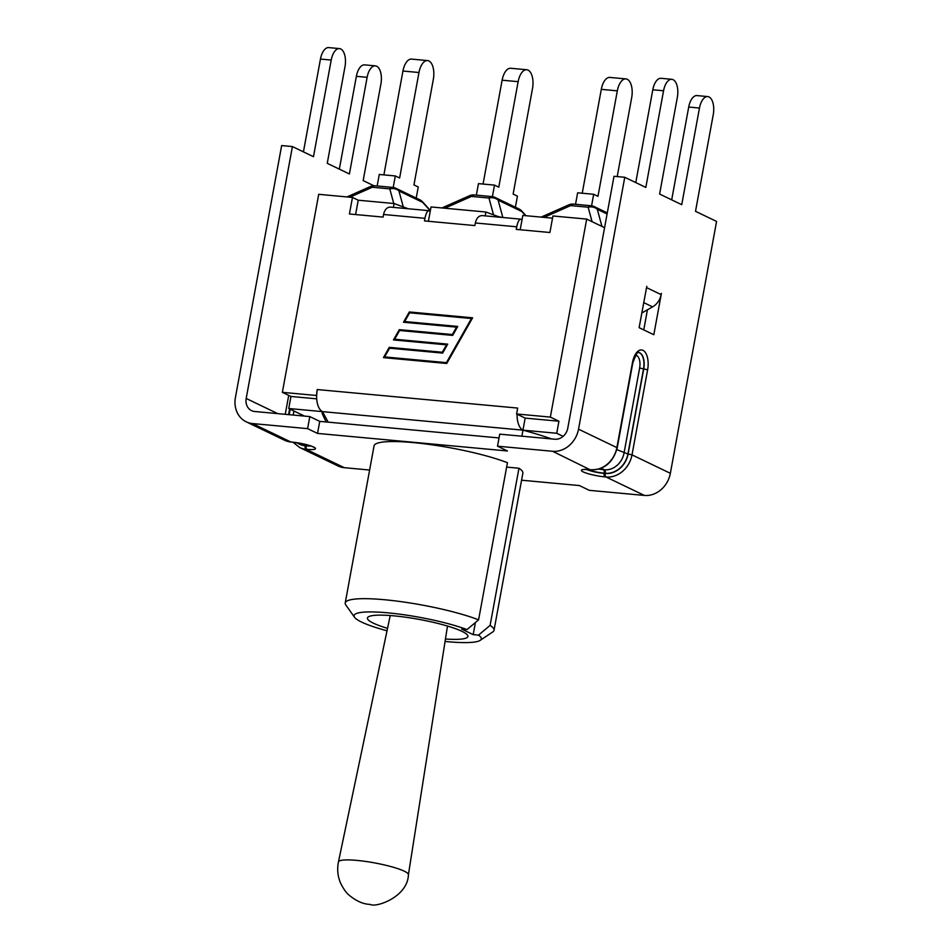 <?xml version="1.0" encoding="UTF-8"?>
<svg xmlns="http://www.w3.org/2000/svg" width="952" height="952" viewBox="0 0 952 952"><rect width="100%" height="100%" fill="white"/><g stroke="black" fill="none" stroke-linecap="round" stroke-linejoin="round"><path stroke-width="1.43" d="M497.515 446.19L552.588 451.284A24.812 21.265 -64.3 0 0 578.53 429.173L624.762 177.286L614.004 176.298L567.773 428.174A12.4 10.627 -64.3 0 1 554.802 439.229L499.717 434.148L497.515 446.19L507.452 450.974L317.54 433.422L307.603 428.638L252.53 423.557A24.812 21.265 115.7 0 1 246.199 421.807A24.812 21.265 115.7 0 1 235.43 397.46L281.649 145.573L292.419 146.572L246.187 398.46A12.4 10.627 115.7 0 0 251.578 410.633A12.4 10.627 115.7 0 0 254.731 411.502L309.817 416.595L319.753 421.367L499.026 437.944M369.614 470.026L344.338 467.694A24.812 21.265 115.7 0 1 338.008 465.956L299.678 447.523A24.812 21.265 -64.3 0 0 305.997 449.261L307.056 449.356A16.291 2.547 -169.6 0 0 313.625 447.023A16.291 2.547 -169.6 0 0 291.919 442.085L290.86 441.99A2.916 1.428 95.3 0 0 291.122 442.061A2.916 1.428 95.3 0 0 291.383 442.037M521.565 480.213L579.387 485.556L589.324 490.339L644.397 495.433A24.812 21.265 -64.3 0 0 670.351 473.311L716.57 221.435L695.507 211.308L713.25 114.668A14.839 7.283 95.3 0 0 707.729 96.58A14.839 7.283 95.3 0 0 699.47 108.04L681.739 204.68L659.605 194.041L677.336 97.401A14.839 7.283 95.3 0 0 671.814 79.314A14.839 7.283 95.3 0 0 663.556 90.773L645.825 187.413L624.762 177.286M494.028 630.272A75.648 11.829 -169.6 0 0 490.113 625.369L478.523 635.115A64.7 10.127 10.4 0 1 480.213 640.363L492.743 631.949A75.648 11.829 -169.6 0 0 494.028 630.272L522.862 473.144A75.648 11.829 -169.6 0 0 518.959 468.241L506.631 467.099M478.594 619.835L507.44 462.708A75.648 11.829 -169.6 0 0 425.496 443.941A75.648 11.829 -169.6 0 0 374.065 445.833L345.219 602.961A75.648 11.829 -169.6 0 0 345.826 604.984L354.549 617.301A64.7 10.127 10.4 0 1 392.45 613.302A64.7 10.127 10.4 0 1 467.004 629.581L478.594 619.835A75.648 11.829 -169.6 0 0 396.651 601.069A75.648 11.829 -169.6 0 0 345.219 602.961M661.342 293.383L661.116 294.608A15.815 13.554 115.7 0 1 652.584 306.865L641.827 312.97M646.218 289.039A15.815 13.554 -64.3 0 0 646.551 287.599L646.717 286.35M661.402 293.383L653.81 334.735L639.125 327.678L646.777 286.362M643.754 329.904L647.443 309.781M317.54 433.422L319.753 421.367M307.603 428.638L309.817 416.595M373.91 185.759L363.164 180.594L380.907 83.943A14.839 7.283 95.3 0 0 375.385 65.867A14.839 7.283 95.3 0 0 367.127 77.326L349.396 173.966L327.25 163.327L344.993 66.676A14.839 7.283 95.3 0 0 339.471 48.6A14.839 7.283 95.3 0 0 331.213 60.059L313.482 156.699L292.419 146.572M375.385 65.867L364.616 64.867A14.839 7.283 95.3 0 0 356.369 76.327L339.328 169.135M339.471 48.6L328.714 47.6A14.839 7.283 95.3 0 0 320.455 59.06L303.426 151.868M707.729 96.58L696.959 95.581A14.839 7.283 95.3 0 0 688.712 107.04L671.684 199.849M671.814 79.314L661.057 78.314A14.839 7.283 95.3 0 0 652.798 89.774L635.769 182.582M625.928 78.909L609.887 77.421A15.446 7.58 95.3 0 0 601.295 89.357L617.324 90.845A15.446 7.58 -84.7 0 1 625.928 78.909A15.446 7.58 -84.7 0 1 631.676 97.735L617.205 176.584M575.532 204.311L577.638 192.804L593.679 194.279L597.963 196.338L617.324 90.845M582.231 193.22L601.295 89.357M568.689 204.918A9.734 2.939 66.1 0 1 570.653 205.596A9.734 4.772 -84.7 0 1 573.52 204.121A9.734 9.734 0 0 0 568.689 204.918L541.117 217.115M544.008 217.377L570.653 205.596L588.146 207.203A9.734 8.449 -15.2 0 1 597.309 209.297A9.734 8.342 -64.3 0 0 594.322 206.655A9.734 9.734 0 0 0 591.002 205.739A9.734 4.772 95.3 0 0 588.146 207.203L592.073 221.673M591.561 205.81L593.679 194.279M604.568 227.683L586.694 219.091L552.933 215.973L549.899 232.502L516.258 229.396L516.734 226.802C517.745 221.923 519.078 219.376 520.708 219.15L482.2 215.592C478.785 215.652 476.5 218.115 475.345 222.97L474.87 225.576L424.461 220.912L424.937 218.317C425.96 213.438 427.281 210.892 428.924 210.666L430.209 211.427L431.03 206.941L485.889 212.01L499.907 217.223M497.527 216.342L501.656 217.389M526.742 69.746L510.712 68.258A15.446 7.58 95.3 0 0 502.12 80.194L518.15 81.67A15.446 7.58 -84.7 0 1 526.742 69.746A15.446 7.58 -84.7 0 1 532.501 88.572L513.128 194.077L517.424 196.136L515.389 207.227M476.345 195.148L478.463 183.629L494.505 185.116L498.788 187.175L518.15 81.67M483.057 184.057L502.12 80.194M502.846 217.496L498.122 200.134A9.734 8.342 -64.3 0 0 495.147 197.492A9.734 9.734 0 0 0 491.827 196.576A9.734 4.772 95.3 0 0 488.971 198.04A9.734 8.449 -15.2 0 1 498.122 200.134L521.827 211.522A9.734 1.178 -42.1 0 0 521.851 211.13A9.734 9.734 0 0 0 518.852 208.893A9.734 8.342 115.7 0 1 521.827 211.522L525.587 215.676M469.514 195.743A9.734 2.939 66.1 0 1 471.478 196.421A9.734 4.772 -84.7 0 1 474.346 194.958A9.734 9.734 0 0 0 469.514 195.743L441.942 207.941M492.386 196.636L494.505 185.116M427.567 60.583L411.538 59.095A15.446 7.58 95.3 0 0 402.946 71.031L418.975 72.507A15.446 7.58 -84.7 0 1 427.567 60.583A15.446 7.58 -84.7 0 1 433.327 79.409L413.953 184.902L418.249 186.973L416.214 198.064M377.17 185.973L379.289 174.466L395.318 175.953L399.614 178.012L418.975 72.507M383.882 174.894L402.946 71.031M403.291 206.953L398.947 190.959A9.734 8.342 -64.3 0 0 395.972 188.329A9.734 9.734 0 0 0 392.652 187.401A9.734 4.772 95.3 0 0 389.784 188.877A9.734 8.449 -15.2 0 1 398.947 190.959L422.652 202.359A9.734 1.178 -42.1 0 0 422.676 201.967A9.734 9.734 0 0 0 419.677 199.718A9.734 8.342 115.7 0 1 422.652 202.359L430.316 210.832M370.34 186.58A9.734 2.939 66.1 0 1 372.303 187.258A9.734 4.772 -84.7 0 1 375.171 185.795A9.734 9.734 0 0 0 370.34 186.58L346.945 196.933M393.212 187.473L395.318 175.953M520.708 219.15L521.993 219.912L522.827 215.426L552.529 218.163M316.695 398.84L290.955 396.46L282.363 392.331L318.706 194.315L352.466 197.445L358.226 200.206L394.104 203.526L408.122 208.75M387.535 628.356A51.075 7.985 10.4 0 1 373.363 623.155A51.075 7.985 10.4 0 1 367.436 618.038A51.075 7.985 10.4 0 1 419.118 619.395A51.075 7.985 10.4 0 1 467.908 636.471A51.075 7.985 10.4 0 1 445.453 638.994M480.213 640.363A64.7 10.127 10.4 0 1 445.072 641.446M387.024 630.783A64.7 10.127 10.4 0 1 354.549 617.301M467.004 629.581L461.66 629.082L473.18 634.627L478.523 635.115M518.959 468.241L490.113 625.369M475.405 622.525L473.18 634.627M550.351 417.095L558.931 421.224L525.171 418.106L516.591 413.977L550.351 417.095L586.694 219.091M317.218 389.547L316.611 395.675A18.481 9.068 -84.7 0 1 317.218 389.547L517.674 408.075L516.591 413.977M282.363 392.331L316.135 395.449M352.466 197.445L349.432 213.986L383.085 217.092L383.561 214.486L424.937 218.317M393.39 207.381L394.104 203.526M485.187 215.866L485.889 212.01M430.209 211.427L428.4 221.28M358.226 200.206L355.596 214.545M521.993 219.912L520.185 229.765M316.611 395.675A18.481 9.068 95.3 0 0 322.502 411.633L522.957 430.149A18.481 9.068 -84.7 0 1 517.067 414.203M471.418 318.515L409.646 312.803L404.695 321.538L457.745 326.441L452.676 335.401L399.626 330.499L394.675 339.233L447.726 344.136L442.644 353.097L389.594 348.194L384.644 356.929L446.417 362.641L471.418 318.515L471.978 318.777L446.976 362.914L384.644 356.929M563.12 436.349L556.73 433.279L522.957 430.149L525.171 418.106M556.73 433.279L558.931 421.224M290.955 396.46L288.742 408.503L304.545 416.107M326.167 421.962L322.323 413.906A121.618 19.028 10.4 0 1 322.502 411.633L288.742 408.503M409.312 311.958L472.62 317.813L446.75 363.485L383.442 357.631L389.261 347.349L442.311 352.252L446.524 344.838L393.473 339.935L399.293 329.654L452.343 334.557L456.543 327.143L403.493 322.24L409.312 311.958L409.884 312.232L404.183 322.3M472.501 318.016L409.884 312.232M456.543 327.143L457.115 327.417L452.902 334.83L399.852 329.928L394.152 339.995M446.524 344.838L447.083 345.112L442.882 352.526L389.832 347.623L384.12 357.69M394.675 339.233L447.607 344.35M404.695 321.538L457.626 326.655M428.924 210.666L390.403 207.108C386.988 207.167 384.703 209.63 383.561 214.486M521.91 436.195L522.957 430.149A121.618 19.028 10.4 0 1 551.601 438.943M322.502 411.633L328.178 422.152M252.53 423.557L290.86 441.99A24.812 21.265 115.7 0 1 284.541 440.24L292.169 442.156A2.916 1.428 -84.7 0 1 291.919 442.085M310.923 446.024A13.376 2.094 10.4 0 1 306.223 445.869L305.164 445.774A2.916 1.428 95.3 0 0 305.997 449.261L344.338 467.694M644.397 495.433L606.055 477A24.812 21.265 -64.3 0 0 632.009 454.877L628.118 453.997A21.896 18.766 115.7 0 1 605.222 473.501A2.916 1.428 95.3 0 0 606.055 477L605.008 476.892A16.291 2.547 -169.6 0 1 583.302 471.954A16.291 2.547 -169.6 0 1 589.871 469.622L552.588 451.284M661.116 294.608L646.551 287.599M652.584 306.865L643.731 302.617M288.563 414.632L289.61 408.92M288.718 395.389L285.243 414.322M290.205 409.205L289.194 414.691M356.369 76.327L367.127 77.326M320.455 59.06L331.213 60.059M297.667 442.858A21.646 18.552 -64.3 0 0 305.211 445.536L306.223 445.869A2.916 1.428 95.3 0 0 307.056 449.356M305.164 445.774A21.896 18.766 115.7 0 1 297.119 442.775M306.354 444.655A2.916 1.428 -84.7 0 1 306.258 445.631A13.376 2.094 -169.6 0 0 310.328 445.822M305.306 444.394A2.916 1.428 -84.7 0 1 305.211 445.536M246.187 398.46L277.746 413.632M293.18 415.048L293.918 411.002M699.47 108.04L688.712 107.04M663.556 90.773L652.798 89.774M605.222 473.501L604.163 473.406A2.916 1.428 95.3 0 0 605.008 476.892M587.277 469.503A13.376 2.094 -169.6 0 0 604.211 473.168L604.163 473.406A13.376 2.094 10.4 0 1 586.634 469.479M591.18 469.788A2.916 1.428 -84.7 0 1 590.93 469.717A24.812 21.265 115.7 0 0 616.872 447.607L617.205 447.904C613.064 462.482 604.389 469.776 591.18 469.788L583.969 469.443M670.351 473.311L632.009 454.877L647.622 369.816L643.731 368.936L628.118 453.997M647.622 369.816A16.291 7.997 95.3 0 0 642.957 350.348A16.291 7.997 95.3 0 0 632.485 362.545L632.818 362.831C636.281 353.751 638.256 350.348 638.744 352.621A13.376 6.569 -84.7 0 1 643.731 368.936L643.516 368.912A13.376 6.569 95.3 0 0 638.673 352.621M603.378 469.681A2.916 1.428 95.3 0 1 604.211 473.168L605.27 473.275A21.646 18.552 -64.3 0 0 627.903 453.973L643.516 368.912L639.637 368.031L624.024 453.092A18.731 16.053 115.7 0 1 604.437 469.788L603.378 469.681A10.46 1.63 10.4 0 1 598.784 469.062M605.27 473.275A2.916 1.428 95.3 0 0 604.437 469.788L601.2 468.229M627.903 453.973L616.837 449.642M578.53 429.173L616.872 447.607L632.485 362.545M635.567 355.263A10.46 5.129 -84.7 0 1 639.637 368.031M601.95 226.421L597.309 209.297L607.078 213.998M444.834 208.214L471.478 196.421L488.971 198.04L493.529 214.855M349.836 197.195L372.303 187.258L389.784 188.877L393.759 203.49M475.345 222.97L516.734 226.802M447.488 626.047L408.408 874.745A35.557 5.557 -169.6 0 0 356.917 860.406A35.557 5.557 -169.6 0 0 338.448 861.905L390.225 615.539M292.169 442.156C304.152 443.906 311.328 445.619 313.708 447.297L313.434 446.94M293.026 442.24L299.678 447.523M246.199 421.807L284.541 440.24M617.205 447.904L632.818 362.831M607.281 212.891L594.322 206.655M591.002 205.739L573.52 204.121M491.827 196.576L474.346 194.958M518.852 208.893L495.147 197.492M526.004 215.711L521.851 211.13M392.652 187.401L375.171 185.795M419.677 199.718L395.972 188.329M430.375 210.487L422.676 201.967M408.408 874.745C407.777 897.01 375.802 908.006 370.161 904.4C363.521 904.233 356.619 901.258 349.467 895.475C346.421 893.154 343.398 888.894 340.399 882.706C337.651 875.935 337.008 869.009 338.448 861.905"/></g></svg>
